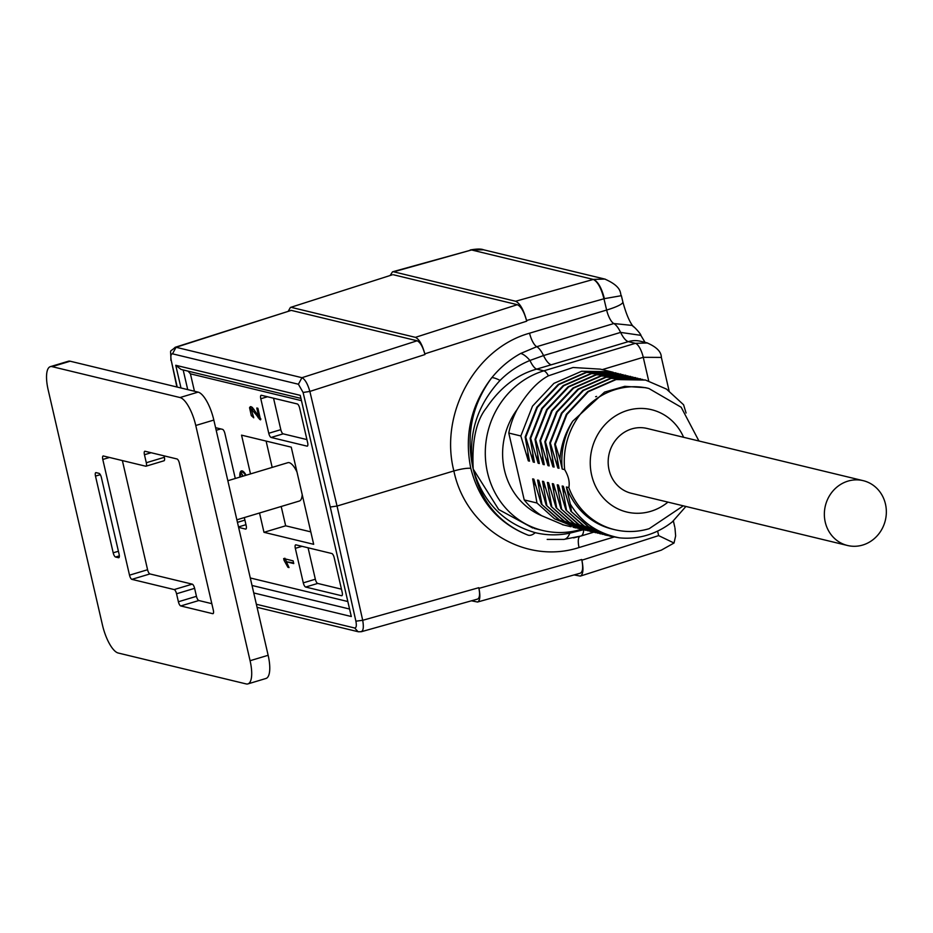 <?xml version="1.0" encoding="UTF-8"?>
<svg xmlns="http://www.w3.org/2000/svg" width="933" height="933" viewBox="0 0 933 933"><rect width="100%" height="100%" fill="white"/><g stroke="black" fill="none" stroke-linecap="round" stroke-linejoin="round"><path stroke-width="1.4" d="M227.839 480.728L287.877 462.686A20.013 6.683 73.3 0 1 296.974 471.97M302.199 494.618A20.013 6.683 73.3 0 1 299.388 501.021L236.865 519.809M862.733 545.035A33.355 30.859 -76.4 0 1 847.526 545.49A33.355 30.859 -76.4 0 1 825.355 505.826A33.355 30.859 -76.4 0 1 863.177 480.658A33.355 30.859 -76.4 0 1 886.35 512.147A33.355 30.859 -76.4 0 1 862.733 545.035M863.177 480.658L646.989 428.445A33.355 30.859 103.6 0 0 609.167 453.625A33.355 30.859 103.6 0 0 631.326 493.277L847.526 545.49M613.238 372.302L600.304 369.141L573.06 367.497L548.417 375.812C537.583 381.504 527.145 392.758 517.092 409.575A69.369 64.179 103.6 0 0 541.595 515.681A80.04 74.057 -76.4 0 1 524.218 499.925L536.976 503.004L554.552 518.795L578.203 528.44M535.67 485.743L532.661 478.874L536.976 503.004M532.661 478.874L533.839 479.154L541.315 504.053L559.473 519.984L583.125 529.629M540.592 486.933L537.583 480.052L541.898 504.193M537.583 480.052L538.761 480.343L546.237 505.243L564.395 521.174L588.047 530.819M545.502 488.122L542.505 481.241L546.82 505.383M542.505 481.241L543.682 481.533L551.158 506.432L569.317 522.363L592.956 532.008M550.423 489.312L547.414 482.431L551.741 506.572M547.414 482.431L548.604 482.723L556.068 507.61L574.238 523.553L597.878 533.198M555.345 490.49L552.336 483.621L556.663 507.762M552.336 483.621L553.526 483.912L560.99 508.8L579.16 524.743L602.8 534.387M560.266 491.679L557.258 484.81L561.584 508.951M557.258 484.81L558.447 485.09L565.911 509.989L584.081 525.92L605.517 535.076L612.701 536.417M565.188 492.869L562.179 486L566.506 510.129M562.179 486L563.357 486.28L570.833 511.179L588.63 526.772L610.205 536.183L619.185 537.793C597.517 533.454 581.212 522.188 570.285 504.03L571.428 511.319M570.285 504.018L566.366 487.003L568.827 487.597C569.935 482.233 568.559 476.238 564.675 469.637L562.214 469.042L559.94 459.199C561.036 445.204 565.305 432.539 572.734 421.18L604.572 392.093L624.772 386.332L645.368 387.685M686.082 413.016L683.586 404.77L666.5 389.096L645.554 380.069L616.072 379.568L588.361 391.685L566.926 414.474L555.275 444.283L559.94 459.199M555.275 444.283L554.692 444.143L566.343 414.334L587.767 391.545L615.477 379.428L645.228 379.988M642.755 379.428L611.15 378.378L583.44 390.495L562.004 413.284L550.365 443.093L557.829 467.993L559.019 468.273L554.692 444.143M550.365 443.093L549.77 442.953L561.421 413.144L582.845 390.356L610.567 378.238L640.306 378.798M637.834 378.238L606.228 377.2L578.518 389.306L557.094 412.094L545.443 441.904L552.907 466.803L554.097 467.083L549.77 442.953M545.443 441.904L544.849 441.764L556.5 411.954L577.935 389.166L605.645 377.049L635.385 377.608M632.912 377.049L601.307 376.011L573.597 388.116L552.173 410.905L540.522 440.714L547.986 465.614L549.175 465.894L544.849 441.764M540.522 440.714L539.927 440.574L551.578 410.765L573.014 387.976L600.724 375.859L630.463 376.419M628.002 375.871L596.385 374.821L568.675 386.938L547.251 409.715L535.6 439.525L543.076 464.424L544.254 464.704L539.927 440.574M535.6 439.525L535.006 439.385L546.656 409.575L568.092 386.787L595.802 374.681L625.542 375.241M623.081 374.681L591.464 373.632L563.754 385.749L542.33 408.537L530.679 438.335L538.154 463.234L539.332 463.526L535.006 439.385M530.679 438.335L530.084 438.195L541.735 408.386L563.17 385.597L590.881 373.492L620.62 374.051M618.159 373.492L586.554 372.442L558.832 384.559L537.408 407.348L525.757 437.145L533.233 462.045L534.411 462.336L530.084 438.195M525.757 437.145L525.162 437.006L536.813 407.196L558.249 384.419L585.959 372.302L615.698 372.862M611.115 371.754L581.632 371.252L553.922 383.37L532.486 406.158L520.836 435.968L528.311 460.855L529.489 461.147L525.162 437.006M520.836 435.968L508.777 433.052A80.04 74.057 -76.4 0 1 517.092 409.575M524.218 499.925L508.777 433.052M541.595 515.681L563.52 524.929M669.089 390.869L661.369 357.421L643.257 357.304L602.31 369.608M534.236 528.44L542.738 530.492A82.71 76.518 -76.4 0 1 485.288 452.412A82.71 76.518 -76.4 0 1 543.857 370.833L635.385 343.332L647.537 342.971M575.16 527.74L573.049 527.192M648.703 380.909L643.257 357.304A13.342 4.455 73.3 0 0 635.385 343.332L628.341 341.63A20.013 6.683 73.3 0 1 620.608 332.405A20.013 6.683 -106.7 0 0 613.821 323.541A13.342 4.455 73.3 0 1 606.637 310.048L603.966 298.77C601.179 288.099 597.621 281.649 593.318 279.433L471.515 249.962L392.525 271.806L390.111 275.515M471.398 249.997L393.703 271.818L515.611 301.254C519.961 303.283 523.611 309.698 526.55 320.509L604.386 298.653C601.598 287.854 597.948 281.439 593.435 279.399L604.829 279.072L483.609 249.799L470.197 250.032M604.386 298.653L621.355 295.691C619.687 294.093 623.291 287.142 604.806 279.072L605.354 279.212M674.967 527.95L675.644 535.915L674.023 543.018L661.287 550.167M491.866 377.643C500.053 367.602 509.651 359.543 520.672 353.467L536.743 346.703L613.821 323.541L631.489 325.349C633.064 325.081 641.636 334.784 640.866 335.425M646.954 342.819L640.516 341.268A26.684 24.69 -76.4 0 0 628.341 341.63L551.275 364.791A20.013 6.683 73.3 0 1 543.531 355.566L620.608 332.405L640.819 335.332M574.087 574.915L580.338 576.093C583.172 574.506 583.685 569.212 581.889 560.197L658.64 535.612L674.023 543.018M614.031 537.023L579.043 547.543C525.326 564.955 465.695 528.475 453.87 470.943C439.233 413.832 475.282 348.231 529.571 333.198A13.342 4.455 -106.7 0 0 536.743 346.703A20.013 6.683 -106.7 0 1 543.531 355.566L529.932 360.465A20.013 7.989 -120.3 0 0 520.649 353.432M491.831 377.608A20.013 5.551 37.6 0 1 500.041 380.419C476.506 406.1 467.561 435.653 473.218 469.089C465.649 435.326 471.853 404.829 491.831 377.608C471.107 404.572 464.086 434.801 470.78 468.319C467.071 467.969 461.438 468.844 453.87 470.943L337.046 506.048L330.27 507.016L303.097 392.478L298.408 384.233L172.5 353.829C170.867 353.899 170.459 356.173 171.287 360.651L176.873 386.985M551.275 364.791L536.708 369.106A20.013 5.901 73.8 0 1 529.932 360.465C518.655 365.118 508.683 371.777 500.053 380.431M535.204 532.708A20.013 9.517 109.5 0 1 528.218 535.204C499.307 523.751 480.973 501.721 473.218 469.089C482.862 502.106 503.517 523.308 535.204 532.661C546.47 535.402 558.004 535.565 569.806 533.163A20.013 9.412 84.4 0 1 563.847 539.426A20.013 9.412 84.4 0 1 563.602 539.449M569.923 531.845A20.013 5.901 -106.2 0 0 569.806 533.163L583.731 529.687M548.417 375.812A13.342 4.455 73.3 0 0 543.857 370.833L536.708 369.106C516.964 374.576 500.216 387.487 486.443 407.861C476.192 420.655 471.783 441.064 473.218 469.089L498.7 509.523L532.766 528.02M470.792 468.319C479.305 501.231 498.444 523.53 528.218 535.204M354.692 628.002L357.992 631.653M298.408 384.233L301.954 377.69C305.033 379.276 307.657 383.86 309.861 391.417L337.046 506.048L362.704 620.293C363.963 627.722 363.264 631.524 360.604 631.699M471.457 600.805L477.556 602.03C480.04 600.735 480.495 596.187 478.944 588.373L478.792 587.697L362.704 620.293L355.893 621.18L330.27 507.016M256.365 604.257L354.68 628.002C356.313 627.932 356.721 625.658 355.893 621.18M301.954 377.702L417.144 340.778C420.258 342.236 422.871 346.819 424.97 354.54L309.861 391.417L303.097 392.478M170.891 360.348C170.902 347.158 168.92 353.397 175.159 347.309L176.045 347.286L172.5 353.829M393.703 271.818L392.501 271.818M581.889 560.197L581.737 559.508C583.288 567.322 582.822 571.871 580.349 573.165L477.533 602.03M392.361 274.792L290.42 307.447L288.355 311.039M415.418 337.349L517.337 304.683C521.069 306.432 524.194 311.925 526.713 321.185L424.807 353.852C422.287 344.592 419.15 339.087 415.418 337.349L291.516 307.424M175.124 347.309L291.259 310.386L176.045 347.286L301.884 377.678M478.792 587.697C480.087 594.204 479.702 597.995 477.638 599.068M526.55 320.509L526.713 321.185M424.97 354.54L424.807 353.852M286.536 561.736L284.857 558.191M289.032 567.567L286.373 561.783L293.592 562.879M286.373 561.783L293.755 563.567L293.125 560.85L283.655 558.552L284.052 560.313L285.265 559.952M284.052 560.313L287.912 567.299L289.02 567.567M287.912 567.299L288.822 567.031M250.615 409.424L251.07 406.66M253.508 416.491L252.47 415.173M253.986 409.389L251.129 408.852L256.05 414.532L257.251 414.17M256.05 414.52L259.701 419.395L260.902 419.034L258.803 416.584M259.701 419.395L260.564 419.838L257.893 408.281L256.785 408.013L258.756 416.596L256.167 412.759M258.126 417.681L259.327 417.319M256.167 412.771L252.272 407.348L250.382 406.648L249.543 407.674L251.315 415.617L253.741 417.809L251.129 408.852M258.756 416.596L259.747 416.293M244.294 475.783L243.676 475.97M243.035 476.168L241.845 473.847L242.417 476.343M240.399 476.961A10.006 3.335 73.3 0 1 241.799 472.191A10.006 3.335 73.3 0 1 245.589 475.398M243.653 471.83A10.006 3.335 -106.7 0 0 243 471.83L241.799 472.191M241.239 472.553A11.336 3.79 73.3 0 1 242.055 470.885M246.102 475.247A11.336 3.79 -106.7 0 0 242.16 470.908A11.336 3.79 -106.7 0 0 241.414 470.92A11.336 3.79 -106.7 0 0 239.886 477.113M562.214 469.042A72.646 67.211 -76.4 0 1 572.734 421.18M568.827 487.597A72.646 67.211 -76.4 0 0 614.73 529.687L612.27 529.093A72.646 67.211 -76.4 0 1 566.366 487.003M301.126 400.572L190.425 373.841L188.081 371.136M215.593 427.676L222.555 429.355A4 1.341 73.3 0 1 224.923 433.553L235.291 478.489M244.318 517.57L246.172 525.594A4 1.341 73.3 0 1 245.846 529.069A4 1.341 73.3 0 1 245.577 529.081L238.615 527.39M297.3 403.954A4 1.341 73.3 0 1 299.668 408.141L307.633 442.662A4 1.341 73.3 0 1 307.307 446.137A4 1.341 73.3 0 1 307.039 446.137L271.118 437.46A4 1.341 73.3 0 1 268.762 433.274L260.797 398.753A4 1.341 73.3 0 1 261.112 395.277A4 1.341 73.3 0 1 261.38 395.277L297.3 403.954M268.762 433.274L280.81 429.658A4 1.341 -106.7 0 0 283.166 433.845L306.922 439.583M302.012 546.33L295.329 548.336A4 1.341 73.3 0 1 295.644 544.86A4 1.341 73.3 0 1 295.913 544.849L331.833 553.526A4 1.341 73.3 0 1 334.201 557.724L342.166 592.233A4 1.341 73.3 0 1 341.84 595.721A4 1.341 73.3 0 1 341.571 595.721L342.061 595.569M317.698 583.428L305.651 587.044A4 1.341 73.3 0 1 303.295 582.857L315.342 579.23A4 1.341 -106.7 0 0 317.698 583.428L341.455 589.166M180.99 387.976L175.754 365.281L300.239 395.347L351.298 616.515L253.753 592.956M175.754 365.281L181.049 369.445L300.601 398.309M295.329 548.336L303.295 582.857M308.077 547.788L315.342 579.23M280.81 429.658L273.544 398.216M281.195 506.479L285.661 525.804L263.981 532.311L313.675 544.312L291.248 447.152L241.554 435.151L250.499 473.917M285.661 525.804L310.806 531.868M259.526 512.998L263.981 532.311M266.103 441.076L272.179 467.41M305.651 587.044L341.571 595.721M417.144 340.778L291.259 310.386M517.337 304.683L393.458 274.769M580.653 529.069L558.89 519.844L541.315 504.053M585.574 530.259L563.812 521.034L546.237 505.243M590.496 531.448L568.733 522.223L551.158 506.432M595.417 532.638L573.643 523.401L556.068 507.61M600.339 533.828L578.565 524.591L560.99 508.8M605.26 535.017L583.487 525.78L565.911 509.989M685.907 506.456L672.378 521.815A80.04 74.057 -76.4 0 1 619.197 537.805M617.914 537.583L609.855 536.102L588.443 526.912L570.833 511.179M528.311 460.855L527.81 452.797M533.233 462.045L532.731 453.986M538.154 463.234L537.653 455.176M543.076 464.424L542.563 456.365M547.986 465.614L547.484 457.555M552.907 466.803L552.406 458.733M557.829 467.993L557.328 459.922M211.814 603.663L198.822 600.525A4 1.341 73.3 0 1 196.455 596.327L194.612 588.338A4 1.341 -106.7 0 0 192.245 584.151L149.933 573.935A4 1.341 73.3 0 1 147.577 569.736L122.375 460.575M163.765 460.774A4 1.341 -106.7 0 0 164.033 460.774A4 1.341 -106.7 0 0 164.36 457.298L164.021 455.84M247.921 683.901L265.987 678.466A26.684 8.91 -106.7 0 0 268.144 655.293L213.832 420.06A26.684 8.91 -106.7 0 0 198.088 392.117L70.162 361.211A26.684 8.91 -106.7 0 0 68.389 361.234L50.324 366.657A26.684 8.91 -106.7 0 0 48.154 389.831L102.467 625.075A26.684 8.91 -106.7 0 0 118.211 653.018L246.137 683.912A26.684 8.91 -106.7 0 0 247.921 683.901A26.684 8.91 -106.7 0 0 250.079 660.716L195.767 425.483A26.684 8.91 -106.7 0 0 180.022 397.54L52.096 366.646A26.684 8.91 -106.7 0 0 50.324 366.657M212.736 613.681L180.757 605.949A4 1.341 73.3 0 1 178.39 601.762L176.547 593.773A4 1.341 -106.7 0 0 174.179 589.574L131.868 579.358A4 1.341 73.3 0 1 129.512 575.171L102.793 459.468A4 1.341 73.3 0 1 103.12 455.992A4 1.341 73.3 0 1 103.388 455.992L145.7 466.208A4 1.341 -106.7 0 0 145.968 466.208A4 1.341 -106.7 0 0 146.294 462.733L144.452 454.733A4 1.341 73.3 0 1 144.778 451.257A4 1.341 73.3 0 1 145.035 451.257L177.025 458.978A4 1.341 73.3 0 1 179.381 463.176L213.33 610.194A4 1.341 73.3 0 1 213.004 613.669A4 1.341 73.3 0 1 212.736 613.681L213.225 613.529M118.514 557.724L115.564 557.013A4 1.341 73.3 0 1 113.196 552.814L95.493 476.11A4 1.341 73.3 0 1 95.807 472.634A4 1.341 73.3 0 1 96.076 472.634L99.026 473.346A4 1.341 73.3 0 1 101.394 477.533L119.097 554.249A4 1.341 73.3 0 1 118.783 557.724A4 1.341 73.3 0 1 118.514 557.724L119.004 557.572M683.609 437.285A52.633 48.691 103.6 0 0 621.588 412.631A52.633 48.691 103.6 0 0 592.478 478.314A52.633 48.691 103.6 0 0 650.802 511.307A52.633 48.691 103.6 0 0 667.946 502.129M564.675 469.637A72.646 67.211 -76.4 0 1 648.832 388.466L681.183 407.255L698.945 440.994M529.571 333.198L606.637 310.048A26.684 4.385 -13.3 0 0 622.859 301.954L621.378 295.679M658.64 535.612L657.625 531.087M580.478 536.113A20.013 6.683 -106.7 0 0 580.932 536.032A20.013 6.683 -106.7 0 0 583.72 529.816M579.043 547.543A13.342 4.455 73.3 0 1 579.766 536.37M171.287 360.651L177.212 387.067M515.611 301.254L593.318 279.433M478.944 588.373L581.737 559.508M251.315 415.617L252.528 415.255M249.543 407.674L250.744 407.313M190.425 373.841L194.449 391.23M187.72 389.609L183.23 370.191M349.222 608.946L252.027 585.469M250.289 577.97L347.496 601.447M245.962 524.696L238.51 526.935M237.448 522.352L244.901 520.113M220.771 428.923L216.199 430.3M267.479 396.747L260.797 398.753M283.166 433.845L271.118 437.46M300.239 395.347L351.298 616.515M52.096 366.646L70.162 361.211M180.022 397.54L198.088 392.117M195.767 425.483L213.832 420.06M250.079 660.716L268.144 655.293M95.493 476.11L100.297 474.664M113.196 552.814L118.409 551.251M115.564 557.013L119.342 555.87M144.452 454.733L151.134 452.727M146.294 462.733L164.36 457.298M102.793 459.468L109.476 457.462M129.512 575.171L147.577 569.736M131.868 579.358L149.933 573.935M174.179 589.574L192.245 584.151M176.547 593.773L194.612 588.338M178.39 601.762L196.455 596.327M180.757 605.949L198.822 600.525M596.642 396.42L595.627 396.723M542.738 530.492C555.625 533.548 568.489 533.163 581.341 529.349M646.884 342.808C656.54 346.924 661.357 351.788 661.345 357.397M614.73 529.687C626.241 532.416 637.729 532.078 649.181 528.684L683.294 505.826M483.621 249.811C481.241 248.761 476.821 248.808 470.372 249.951M633.414 326.737C629.682 322.317 626.171 314.048 622.859 301.954M673.381 520.929L674.734 526.958M645.018 342.353L640.854 335.367M547.193 539.426L563.835 539.426L580.921 536.032L593.668 532.195M580.233 536.183L573.608 537.886M358.377 631.781L361.409 631.699L477.614 599.079M358.249 631.746L257.065 607.313M580.373 576.093L661.205 550.19M290.396 307.458L392.326 274.803M616.037 372.932L615.442 372.792M620.958 374.121L620.363 373.981M625.868 375.311L625.285 375.171M630.79 376.5L630.207 376.361M635.711 377.69L635.128 377.55M640.633 378.88L640.05 378.74M645.554 380.069L644.96 379.929M645.391 387.638L648.832 388.466M575.988 527.95L575.404 527.81M571.078 526.76L562.459 524.684M580.909 529.139L580.326 528.999M585.831 530.329L585.248 530.177M590.752 531.518L590.169 531.367M595.674 532.696L595.091 532.556M600.595 533.886L600.001 533.746M605.517 535.076L604.922 534.936M610.439 536.265L609.844 536.125M145.968 466.208L164.033 460.774"/></g></svg>

